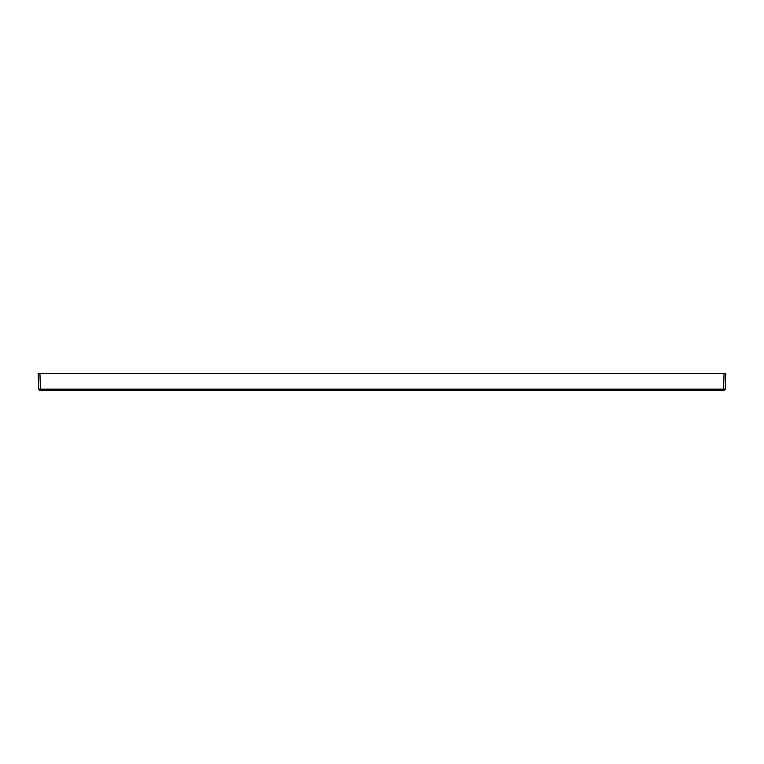 <?xml version="1.0" encoding="UTF-8"?>
<svg xmlns="http://www.w3.org/2000/svg" width="764" height="764" viewBox="0 0 764 764"><rect width="100%" height="100%" fill="white"/><g stroke="black" fill="none" stroke-linecap="round" stroke-linejoin="round"><path stroke-width="1.15" d="M725.8 373.405L725.246 389.153L725.8 373.405L39.919 373.405L40.463 389.153L723.537 389.153L724.081 373.405L725.8 373.405M39.843 390.538L38.754 389.153L38.2 373.405L39.919 373.405L38.2 373.405L38.754 389.153L39.251 389.172L40.463 389.153L39.919 373.405M724.081 373.405L723.537 389.153L724.664 389.172M725.208 389.468L723.537 390.595L723.537 389.153L39.251 389.172L40.33 390.595L40.463 389.153L40.33 390.595L723.67 390.595L723.537 389.153L725.246 389.153L724.157 390.538M724.062 390.499L724.749 389.172M39.594 390.194L40.33 390.595L39.251 389.172L40.091 390.585M723.709 390.595L40.33 390.595"/></g></svg>
